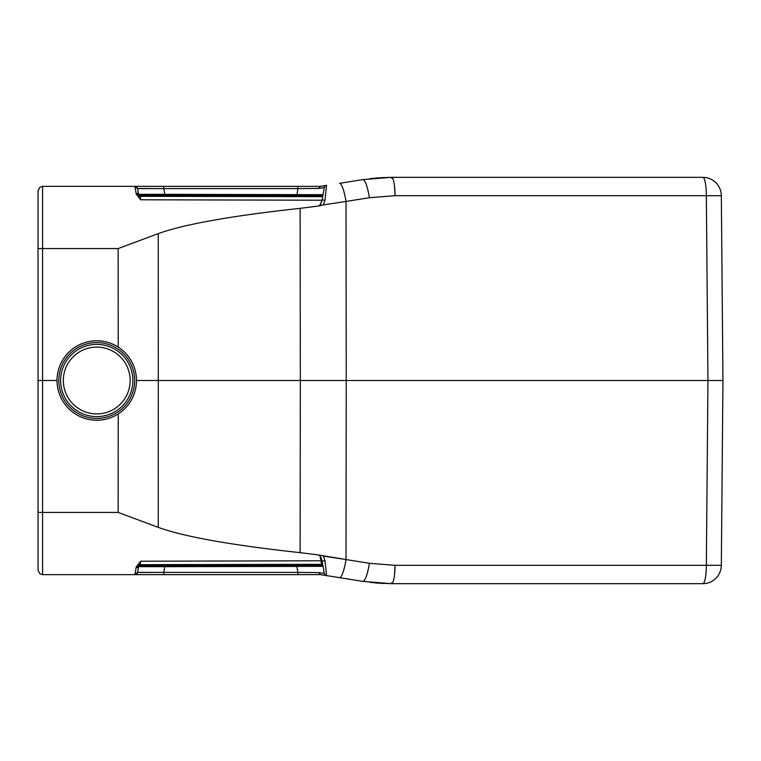 <?xml version="1.0" encoding="UTF-8"?>
<svg xmlns="http://www.w3.org/2000/svg" width="761" height="761" viewBox="0 0 761 761"><rect width="100%" height="100%" fill="white"/><g stroke="black" fill="none" stroke-linecap="round" stroke-linejoin="round"><path stroke-width="1.14" d="M321.113 562.056L321.57 564.339L321.113 562.056M136.476 380.5L158.298 380.5L158.24 527.363L118.174 512.438L42.568 512.438L42.568 574.641L134.868 574.641L136.229 566.964L140.699 561.218L138.768 565.556L137.541 572.396L138.559 566.65L164.785 566.66L163.777 572.396L138.245 572.491M324.3 573.394A2.711 2.711 170 0 0 326.545 575.601L325.004 560.8L323.396 556.101L325.004 560.8L326.545 575.601L339.587 577.675L320.391 574.612L297.893 574.641L297.893 572.396L318.659 572.576L324.3 573.394L322.046 560.61L320.029 555.996L320.885 560.781L140.699 561.218L140.034 564.672L321.57 564.339L321.722 565.195L139.891 565.537L140.034 564.672A1.351 1.351 -170 0 0 138.768 565.556A2.711 2.302 20.3 0 1 136.229 566.964M320.029 555.996L318.393 554.95L346.017 559.554L323.396 556.101M158.24 527.363C184.191 536.752 231.487 545.18 300.119 552.648L318.393 554.95M138.683 565.908L137.541 572.396L297.893 572.396L296.838 566.412L323.054 566.317L322.921 565.566M140.471 562.493L140.053 564.672M38.05 570.122L39.753 573.651L42.568 574.641L39.753 573.651L38.05 570.217L38.05 380.5L38.05 552.505M300.119 552.648L300.329 380.5L158.298 380.5L158.24 233.637L118.174 248.562L42.568 248.562L42.568 186.359L39.753 187.349L38.05 190.783L38.05 380.5L42.568 380.5L42.568 512.438L38.05 512.4M363.016 581.414L339.587 577.675A18.511 3.501 -80.9 0 0 346.017 559.554L369.446 563.292L395.035 565.318L721.333 565.318A18.511 18.511 0 0 1 702.831 583.668L391.506 583.668L363.016 581.414C365.328 580.5 367.477 574.46 369.446 563.292M57.008 380.5L42.568 380.5L42.568 248.562L38.05 248.6M383.563 583.497L369.865 582.365M391.782 582.631L391.506 583.668A18.511 3.52 -90 0 0 395.035 565.318L394.531 574.641M713.961 380.5L722.95 380.5L721.333 565.318A18.511 18.511 0 0 1 702.831 583.668A18.511 3.52 -90 0 0 706.351 565.318L707.958 380.5L722.95 380.5L721.333 195.682A18.511 18.511 0 0 0 702.831 177.332L391.506 177.332L363.016 179.586L339.587 183.325A18.511 3.501 80.9 0 1 346.017 201.446L369.446 197.708L395.035 195.682L721.333 195.682A18.511 18.511 0 0 0 702.831 177.332A18.511 3.52 90 0 1 706.351 195.682L707.958 380.5L346.236 380.5L346.017 559.554M158.24 233.637C184.191 224.248 231.487 215.82 300.119 208.352L300.329 380.5L346.236 380.5L346.017 201.446L323.396 204.899L325.004 200.2L326.545 185.399L320.391 186.388L318.659 188.424L324.3 187.606L322.046 200.39L320.029 205.004L318.393 206.05L323.396 204.899L325.004 200.2A2.711 0.704 -170 0 0 322.046 200.39L320.524 204.519M323.054 566.317A1.351 1.351 -10 0 0 321.722 565.195M322.902 565.452A1.351 1.351 -10 0 0 321.57 564.339A1.351 1.351 -10 0 1 322.902 565.452M320.524 556.481L322.046 560.61A2.711 0.704 170 0 0 325.004 560.8M136.038 567.706A2.711 2.369 10 0 0 138.702 565.794L137.541 572.396A2.711 2.711 0 0 1 134.878 574.641L137.541 572.396M138.559 566.65A1.351 1.351 -170 0 1 139.891 565.537A1.351 1.351 -170 0 0 138.559 566.65M297.893 574.641L134.878 574.641M318.659 572.576L320.391 574.612L318.659 572.576M163.777 574.641L163.777 572.396M320.029 205.004L320.115 204.528M38.05 190.878L39.753 187.349L42.568 186.359L134.868 186.359L136.229 194.036L140.699 199.782L138.559 194.35L164.785 194.34L163.777 188.604L138.245 188.509M300.119 208.352L318.393 206.05M323.054 194.683A1.351 1.351 10 0 1 321.722 195.805L164.785 195.463L164.785 194.34L323.054 194.683L322.921 195.434M320.391 186.388L297.893 186.359L297.893 188.604L318.659 188.424L320.391 186.388L326.545 185.399L325.004 200.2M140.471 198.507L140.053 196.328M138.683 195.092L138.559 194.35A1.351 1.351 170 0 0 139.891 195.463L140.699 199.782L320.885 200.219A1.351 1.037 10 0 0 322.217 199.42M384.334 177.475L369.865 178.635M363.016 179.586C365.328 180.5 367.477 186.54 369.446 197.708M391.782 178.369L391.506 177.332A18.511 3.52 90 0 1 395.035 195.682L394.531 186.359M136.229 194.036A2.711 2.302 -20.3 0 1 138.768 195.444A1.351 1.351 170 0 0 140.034 196.328L321.57 196.661A1.351 1.351 10 0 0 322.902 195.548A1.351 1.351 10 0 1 321.57 196.661L321.722 195.805M136.038 193.294A2.711 2.369 -10 0 1 138.702 195.206L137.541 188.604L138.635 194.55M297.893 186.359L134.878 186.359A2.711 2.711 0 0 1 137.541 188.604L297.893 188.604L296.838 195.71M134.878 186.359L137.541 188.604M326.545 185.399A2.711 2.711 -170 0 0 324.3 187.606M163.777 186.359L163.777 188.604M96.742 420.234A39.734 39.734 0 0 0 118.221 347.073A39.734 39.734 0 0 0 58.626 369.313A39.734 39.734 0 0 0 96.742 420.234M96.742 418.426A37.926 37.926 0 0 1 63.895 361.542A37.926 37.926 0 0 1 129.589 361.542A37.926 37.926 0 0 1 96.742 418.426M132.861 380.5A36.119 36.119 0 0 0 96.742 344.381A36.119 36.119 0 0 0 60.623 380.5A36.119 36.119 0 0 0 96.742 416.619A36.119 36.119 0 0 0 132.861 380.5A36.119 36.119 0 0 0 96.742 344.381A36.119 36.119 0 0 0 60.623 380.5A36.119 36.119 0 0 0 96.742 416.619A36.119 36.119 0 0 0 132.861 380.5M164.785 565.537L164.785 566.66L296.838 566.412L296.838 565.29M296.685 565.347L164.937 565.594M118.174 512.438L118.221 413.927M322.217 561.58A1.351 1.037 -10 0 0 320.885 560.781M296.685 195.653L164.937 195.406M164.785 195.463L139.891 195.463A1.351 1.351 170 0 1 138.559 194.35M118.174 248.562L118.221 347.073M130.15 380.5A33.408 33.408 0 0 1 80.038 409.437A33.408 33.408 0 0 1 80.038 351.563A33.408 33.408 0 0 1 130.15 380.5M375.687 583.002L391.506 583.668M391.506 177.332L375.687 177.998"/></g></svg>
